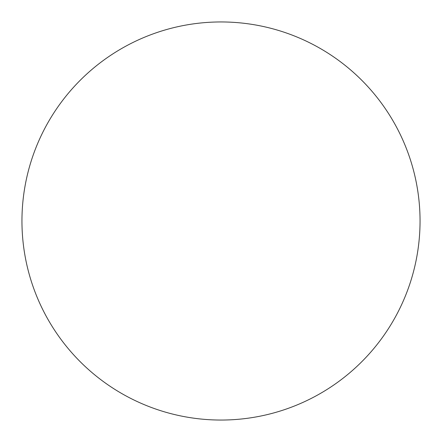 <?xml version="1.0" encoding="UTF-8"?>
<svg xmlns="http://www.w3.org/2000/svg" width="442" height="442" viewBox="0 0 442 442"><rect width="100%" height="100%" fill="white"/><g stroke="black" fill="none" stroke-linecap="round" stroke-linejoin="round"><path stroke-width="0.66" d="M400.656 306.693A199.044 199.044 0 0 0 306.693 41.344A199.044 199.044 0 0 0 41.344 135.307A199.044 199.044 0 0 0 135.307 400.656A199.044 199.044 0 0 0 400.656 306.693"/></g></svg>
